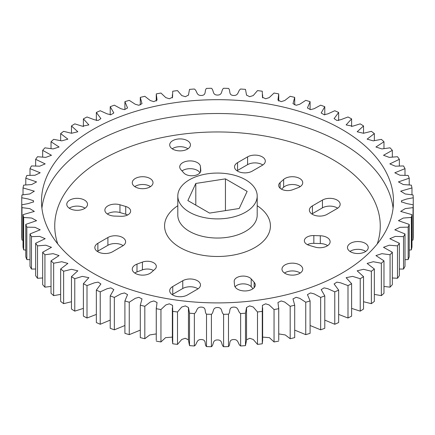 <?xml version="1.0" encoding="UTF-8"?>
<svg xmlns="http://www.w3.org/2000/svg" width="435" height="435" viewBox="0 0 435 435"><rect width="100%" height="100%" fill="white"/><g stroke="black" fill="none" stroke-linecap="round" stroke-linejoin="round"><path stroke-width="0.65" d="M189.432 212.182A39.699 22.919 0 0 0 232.692 217.152A39.699 22.919 0 0 0 257.199 195.978A39.699 22.919 0 0 0 245.568 179.769A39.699 22.919 0 0 0 202.308 174.805A39.699 22.919 0 0 0 177.801 195.978A39.699 22.919 0 0 0 189.432 212.182M350.518 251.773A10.375 5.992 180 0 1 347.478 247.537A10.375 5.992 180 0 1 353.883 242.001A10.375 5.992 180 0 1 365.188 243.301A10.375 5.992 180 0 1 368.228 247.537A10.375 5.992 180 0 1 361.822 253.072A10.375 5.992 180 0 1 350.518 251.773M349.963 251.425A10.375 5.992 180 0 1 365.188 251.082A10.375 5.992 180 0 1 365.743 251.425M172.738 149.129A10.375 5.992 180 0 1 169.699 144.893A10.375 5.992 180 0 1 176.104 139.363A10.375 5.992 180 0 1 187.409 140.657A10.375 5.992 180 0 1 190.448 144.893A10.375 5.992 180 0 1 184.043 150.428A10.375 5.992 180 0 1 172.738 149.129M172.184 148.786A10.375 5.992 180 0 1 187.409 148.438A10.375 5.992 180 0 1 187.963 148.786M200.801 170.308A8.999 5.193 180 0 1 200.812 170.58A8.999 5.193 180 0 1 195.255 175.381A8.999 5.193 180 0 1 185.451 174.256A8.999 5.193 180 0 1 183.798 172.94L180.857 169.612A10.375 5.992 0 0 1 179.726 166.893A10.375 5.992 0 0 1 189.829 160.901A10.375 5.992 0 0 1 200.459 166.578L200.801 170.852M237.564 171.129A10.375 5.992 0 0 0 252.235 171.129L262.261 165.338A10.375 5.992 180 0 0 265.301 161.102A10.375 5.992 180 0 0 258.896 155.567A10.375 5.992 180 0 0 247.591 156.866L237.564 162.657A10.375 5.992 0 0 0 234.525 166.893A10.375 5.992 0 0 0 237.564 171.129M292.576 189.769A8.999 5.193 180 0 1 281.315 189.084A8.999 5.193 180 0 1 278.677 185.413A8.999 5.193 180 0 1 280.129 182.58L283.653 179.448A10.375 5.992 0 0 1 295.3 176.969A10.375 5.992 0 0 1 302.733 182.711A10.375 5.992 0 0 1 298.008 187.735L292.576 189.769M312.417 214.346A10.375 5.992 0 0 0 327.093 214.346L337.12 208.555A10.375 5.992 180 0 0 340.159 204.319A10.375 5.992 180 0 0 333.754 198.784A10.375 5.992 180 0 0 322.449 200.084L312.417 205.875A10.375 5.992 0 0 0 309.383 210.11A10.375 5.992 0 0 0 312.417 214.346M309.28 245.389A8.999 5.193 180 0 1 307.001 244.432A8.999 5.193 180 0 1 304.364 240.756A8.999 5.193 180 0 1 313.836 235.569L320.296 235.765A10.375 5.992 0 0 1 330.127 241.746A10.375 5.992 0 0 1 315.043 247.085L309.28 245.389M84.482 200.084A10.375 5.992 0 0 0 73.178 198.784A10.375 5.992 0 0 0 66.772 204.319A10.375 5.992 0 0 0 69.812 208.555A10.375 5.992 0 0 0 81.117 209.855A10.375 5.992 0 0 0 87.522 204.319A10.375 5.992 0 0 0 84.482 200.084M85.037 208.207A10.375 5.992 0 0 0 84.482 207.865A10.375 5.992 0 0 0 69.257 208.207M135.307 273.381A10.375 5.992 0 0 0 151.347 272.408L154.871 269.27A8.999 5.193 0 0 0 156.323 266.443A8.999 5.193 0 0 0 151.619 261.881A8.999 5.193 0 0 0 142.424 262.087L136.992 264.121A10.375 5.992 0 0 0 132.267 269.145A10.375 5.992 0 0 0 135.307 273.381M172.738 294.99A10.375 5.992 0 0 0 187.409 294.99L197.436 289.199A10.375 5.992 0 0 0 200.475 284.963A10.375 5.992 0 0 0 194.07 279.428A10.375 5.992 0 0 0 182.765 280.727L172.738 286.518A10.375 5.992 0 0 0 169.699 290.754A10.375 5.992 0 0 0 172.738 294.99M97.88 251.773A10.375 5.992 0 0 0 112.551 251.773L122.583 245.982A10.375 5.992 0 0 0 125.617 241.746A10.375 5.992 0 0 0 119.217 236.21A10.375 5.992 0 0 0 107.907 237.51L97.88 243.301A10.375 5.992 0 0 0 94.841 247.537A10.375 5.992 0 0 0 97.88 251.773M107.907 214.346A10.375 5.992 0 0 0 114.704 216.092L121.164 216.287A8.999 5.193 0 0 0 130.636 211.1A8.999 5.193 0 0 0 125.72 206.467L119.957 204.771A10.375 5.992 0 0 0 104.873 210.11A10.375 5.992 0 0 0 107.907 214.346M237.564 289.199A10.375 5.992 0 0 0 248.869 290.498A10.375 5.992 0 0 0 255.274 284.963A10.375 5.992 0 0 0 254.143 282.244L251.202 278.917A8.999 5.193 0 0 0 241.088 276.225A8.999 5.193 0 0 0 234.188 281.276A8.999 5.193 0 0 0 234.199 281.543L234.541 285.278A10.375 5.992 0 0 0 237.564 289.199M299.693 264.91A10.375 5.992 0 0 0 288.383 263.61A10.375 5.992 0 0 0 281.983 269.145A10.375 5.992 0 0 0 285.017 273.381A10.375 5.992 0 0 0 296.327 274.681A10.375 5.992 0 0 0 302.733 269.145A10.375 5.992 0 0 0 299.693 264.91M300.242 273.033A10.375 5.992 0 0 0 299.693 272.691A10.375 5.992 0 0 0 284.468 273.033M149.983 178.475A10.375 5.992 0 0 0 138.673 177.175A10.375 5.992 0 0 0 132.267 182.711A10.375 5.992 0 0 0 135.307 186.947A10.375 5.992 0 0 0 146.617 188.246A10.375 5.992 0 0 0 153.017 182.711A10.375 5.992 0 0 0 149.983 178.475M150.532 186.599A10.375 5.992 0 0 0 149.983 186.256A10.375 5.992 0 0 0 134.758 186.599M341.948 129.445A175.996 101.611 0 0 0 150.151 107.418A175.996 101.611 0 0 0 41.504 201.291A175.996 101.611 0 0 0 93.052 273.142A175.996 101.611 0 0 0 284.849 295.169A175.996 101.611 0 0 0 393.496 201.291A175.996 101.611 0 0 0 341.948 129.445M100.229 291.852A195.842 113.067 180 0 1 96.347 290.129L100.898 283.963L98.114 282.125L94.319 282.853L87.005 285.605A195.842 113.067 180 0 1 83.395 283.696L88.87 277.682L82.405 276.372L74.771 278.721A195.842 113.067 180 0 1 71.465 276.633L77.832 270.82L71.514 269.308L63.63 271.244A195.842 113.067 180 0 1 60.65 268.999L67.876 263.436L61.726 261.723L53.652 263.235A195.842 113.067 180 0 1 51.026 260.848L59.073 255.584L53.124 253.67L44.93 254.752A195.842 113.067 180 0 1 42.668 252.246L51.488 247.314L45.767 245.209L37.513 245.867A195.842 113.067 180 0 1 35.643 243.252L45.175 238.695L39.715 236.406L31.472 236.64A195.842 113.067 180 0 1 29.999 233.943L40.194 229.8L35.012 227.326L26.839 227.146A195.842 113.067 180 0 1 25.785 224.384L36.573 220.686L31.711 218.044L23.664 217.451A195.842 113.067 180 0 1 23.028 214.651L34.338 211.415L29.808 208.626L21.962 207.636A195.842 113.067 180 0 1 21.75 204.814L28.215 203.596L33.522 201.845L33.522 200.742L28.215 198.991L21.75 197.773A195.842 113.067 180 0 1 21.962 194.951L29.808 193.961L34.338 191.172L23.028 187.936A195.842 113.067 180 0 1 23.664 185.136L31.711 184.543L36.573 181.901L25.785 178.203A195.842 113.067 180 0 1 26.839 175.441L35.012 175.256L40.194 172.787L29.999 168.644A195.842 113.067 180 0 1 31.472 165.947L39.715 166.181L45.175 163.892L35.643 159.33A195.842 113.067 180 0 1 37.513 156.72L45.767 157.378L51.488 155.273L42.668 150.341A195.842 113.067 180 0 1 44.93 147.835L53.124 148.917L59.073 147.003L51.026 141.739A195.842 113.067 180 0 1 53.652 139.352L61.726 140.864L67.876 139.146L60.65 133.588A195.842 113.067 180 0 1 63.63 131.343L71.514 133.279L77.832 131.761L71.465 125.954A195.842 113.067 180 0 1 74.771 123.866L82.405 126.215L88.87 124.905L83.395 118.891A195.842 113.067 180 0 1 87.005 116.982L94.319 119.734L98.114 120.462L100.898 118.624L96.347 112.458A195.842 113.067 180 0 1 100.229 110.735L107.162 113.883L110.887 114.72L113.829 112.969L110.218 106.7A195.842 113.067 180 0 1 114.345 105.178L120.843 108.706L124.497 109.642L127.564 107.972L124.905 101.659A195.842 113.067 180 0 1 129.249 100.354L135.252 104.248L138.836 105.275L142.006 103.671L140.298 97.38A195.842 113.067 180 0 1 144.822 96.298L150.287 100.545L153.821 101.638L157.04 100.093L156.279 93.889A195.842 113.067 180 0 1 160.95 93.041L165.822 97.636L169.356 98.772L172.559 97.233L172.722 91.219A195.842 113.067 180 0 1 177.507 90.605L181.748 95.559L185.364 96.7L188.464 95.091L189.513 89.382A195.842 113.067 180 0 1 194.363 89.017C197.392 90.882 196.016 95.673 201.465 95.472C206.886 95.124 204.097 90.545 206.511 88.403A195.842 113.067 180 0 1 211.405 88.278C214.134 90.29 212.046 94.993 217.5 95.069C222.954 94.993 220.866 90.29 223.595 88.278A195.842 113.067 180 0 1 228.489 88.403C230.903 90.545 228.114 95.124 233.535 95.472C238.984 95.673 237.608 90.882 240.637 89.017A195.842 113.067 180 0 1 245.487 89.382L246.536 95.091L249.636 96.7L253.252 95.559L257.493 90.605A195.842 113.067 180 0 1 262.278 91.219L262.441 97.233L265.644 98.772L269.178 97.636L274.05 93.041A195.842 113.067 180 0 1 278.721 93.889L277.96 100.093L281.179 101.638L284.713 100.545L290.178 96.298A195.842 113.067 180 0 1 294.702 97.38L292.994 103.671L296.164 105.275L299.748 104.248L305.751 100.354A195.842 113.067 180 0 1 310.095 101.659L307.436 107.972L310.503 109.642L314.157 108.706L320.655 105.178A195.842 113.067 180 0 1 324.782 106.7L321.171 112.969L324.113 114.72L327.838 113.883L334.771 110.735A195.842 113.067 180 0 1 338.653 112.458L334.102 118.624L336.886 120.462L340.681 119.734L347.995 116.982A195.842 113.067 180 0 1 351.605 118.891L346.129 124.905L352.595 126.215L360.229 123.866A195.842 113.067 180 0 1 363.535 125.954L357.168 131.761L363.486 133.279L371.37 131.343A195.842 113.067 180 0 1 374.35 133.588L367.124 139.146L373.273 140.864L381.348 139.352A195.842 113.067 180 0 1 383.974 141.739L375.927 147.003L381.876 148.917L390.07 147.835A195.842 113.067 180 0 1 392.332 150.341L383.512 155.273L389.233 157.378L397.487 156.72A195.842 113.067 180 0 1 399.357 159.33L389.825 163.892L395.284 166.181L403.528 165.947A195.842 113.067 180 0 1 405.001 168.644L394.806 172.787L399.988 175.256L408.16 175.441A195.842 113.067 180 0 1 409.215 178.203L398.427 181.901L403.288 184.543L411.336 185.136A195.842 113.067 180 0 1 411.972 187.936L400.662 191.172L405.192 193.961L413.038 194.951A195.842 113.067 180 0 1 413.25 197.773L406.785 198.991L401.478 200.742L401.478 201.845L406.785 203.596L413.25 204.814A195.842 113.067 180 0 1 413.038 207.636L405.192 208.626L400.662 211.415L411.972 214.651A195.842 113.067 180 0 1 411.336 217.451L403.288 218.044L398.427 220.686L409.215 224.384A195.842 113.067 180 0 1 408.16 227.146L399.988 227.326L394.806 229.8L405.001 233.943A195.842 113.067 180 0 1 403.528 236.64L395.284 236.406L389.825 238.695L399.357 243.252A195.842 113.067 180 0 1 397.487 245.867L389.233 245.209L383.512 247.314L392.332 252.246A195.842 113.067 180 0 1 390.07 254.752L381.876 253.67L375.927 255.584L383.974 260.848A195.842 113.067 180 0 1 381.348 263.235L373.273 261.723L367.124 263.436L374.35 268.999A195.842 113.067 180 0 1 371.37 271.244L363.486 269.308L357.168 270.82L363.535 276.633A195.842 113.067 180 0 1 360.229 278.721L352.595 276.372L346.129 277.682L351.605 283.696A195.842 113.067 180 0 1 347.995 285.605L340.681 282.853L336.886 282.125L334.102 283.963L338.653 290.129A195.842 113.067 180 0 1 334.771 291.852L327.838 288.704L324.113 287.867L321.171 289.618L324.782 295.887A195.842 113.067 180 0 1 320.655 297.409L314.157 293.881L310.503 292.94L307.436 294.615L310.095 300.928A195.842 113.067 180 0 1 305.751 302.233L299.748 298.339L296.164 297.312L292.994 298.91L294.702 305.207A195.842 113.067 180 0 1 290.178 306.289L284.713 302.042L281.179 300.944L277.96 302.494L278.721 308.698A195.842 113.067 180 0 1 274.05 309.546L269.178 304.951L265.644 303.815L262.441 305.354L262.278 311.368A195.842 113.067 180 0 1 257.493 311.982L253.252 307.023L249.636 305.887L246.536 307.491L245.487 313.2A195.842 113.067 180 0 1 240.637 313.57C237.608 311.705 238.984 306.914 233.535 307.115C228.114 307.463 230.903 312.042 228.489 314.184A195.842 113.067 180 0 1 223.595 314.309C220.866 312.292 222.954 307.594 217.5 307.518C212.046 307.594 214.134 312.292 211.405 314.309A195.842 113.067 180 0 1 206.511 314.184C204.097 312.042 206.886 307.463 201.465 307.115C196.016 306.914 197.392 311.705 194.363 313.57A195.842 113.067 180 0 1 189.513 313.2L188.464 307.491L185.364 305.887L181.748 307.023L177.507 311.982A195.842 113.067 180 0 1 172.722 311.368L172.559 305.354L169.356 303.815L165.822 304.951L160.95 309.546A195.842 113.067 180 0 1 156.279 308.698L157.04 302.494L153.821 300.944L150.287 302.042L144.822 306.289A195.842 113.067 180 0 1 140.298 305.207L142.006 298.91L138.836 297.312L135.252 298.339L129.249 302.233A195.842 113.067 180 0 1 124.905 300.928L127.564 294.615L124.497 292.94L120.843 293.881L114.345 297.409A195.842 113.067 180 0 1 110.218 295.887L113.829 289.618L110.887 287.867L107.162 288.704L100.229 291.852L100.229 324.265L110.218 320.111M87.005 285.605L87.005 318.018L96.347 314.423M100.229 324.265A195.842 113.067 0 0 1 96.347 322.542L96.347 290.129M114.345 297.409L114.345 329.822A195.842 113.067 0 0 1 110.218 328.3L110.218 295.887M114.345 329.822L124.905 325.494M129.249 302.233L129.249 334.646A195.842 113.067 0 0 1 124.905 333.34L124.905 300.928M129.249 334.646L140.298 330.121M144.822 306.289L144.822 338.702A195.842 113.067 0 0 1 140.298 337.62L140.298 305.207M144.822 338.702L149.776 334.939L156.257 333.917M156.257 307.801L156.257 340.219L156.279 308.698M160.95 309.546L160.95 341.959L165.572 337.663L172.358 337.109M156.279 341.111A195.842 113.067 0 0 0 160.95 341.959M172.358 307.801L172.358 340.219L172.722 343.78L172.722 311.368M177.507 311.982L177.507 344.395L181.716 339.496L185.223 338.283L188.458 339.789M172.722 343.78A195.842 113.067 0 0 0 177.507 344.395M188.458 307.839L188.458 340.252L189.513 345.618L189.513 313.2M194.363 313.57L194.363 345.983C197.392 344.118 196.016 339.327 201.465 339.528C206.886 339.876 204.097 344.455 206.511 346.597L206.511 314.184M189.513 345.618A195.842 113.067 0 0 0 194.363 345.983M211.405 314.309L211.405 346.722C214.134 344.71 212.046 340.007 217.5 339.931C222.954 340.007 220.866 344.71 223.595 346.722L223.595 314.309M206.511 346.597A195.842 113.067 0 0 0 211.405 346.722M228.489 314.184L228.489 346.597C230.903 344.455 228.114 339.876 233.535 339.528C238.984 339.327 237.608 344.118 240.637 345.983L240.637 313.57M223.595 346.722A195.842 113.067 0 0 0 228.489 346.597M245.487 313.2L245.487 345.618L246.542 340.252L246.542 307.839M240.637 345.983A195.842 113.067 0 0 0 245.487 345.618M246.542 339.789L249.777 338.283L253.284 339.496L257.493 344.395L257.493 311.982M262.278 311.368L262.278 343.78L262.642 340.219L262.642 307.801M257.493 344.395A195.842 113.067 0 0 0 262.278 343.78M262.642 337.109L269.428 337.663L274.05 341.959L274.05 309.546M278.721 308.698L278.743 340.219L278.743 307.801M274.05 341.959A195.842 113.067 0 0 0 278.721 341.111M278.743 333.917L285.224 334.939L290.178 338.702L290.178 306.289M294.702 305.207L294.702 337.62A195.842 113.067 0 0 1 290.178 338.702M294.702 330.121L305.751 334.646L305.751 302.233M310.095 300.928L310.095 333.34A195.842 113.067 0 0 1 305.751 334.646M310.095 325.494L320.655 329.822L320.655 297.409M324.782 295.887L324.782 328.3A195.842 113.067 0 0 1 320.655 329.822M324.782 320.111L334.771 324.265L334.771 291.852M338.653 290.129L338.653 322.542A195.842 113.067 0 0 1 334.771 324.265M338.653 314.423L347.995 318.018L347.995 285.605M351.605 283.696L351.605 316.109A195.842 113.067 0 0 1 347.995 318.018M351.605 308.388L360.229 311.134L360.229 278.721M363.535 276.633L363.535 309.046A195.842 113.067 0 0 1 360.229 311.134M363.535 301.738L371.37 303.657L371.37 271.244M374.35 268.999L374.35 301.411A195.842 113.067 0 0 1 371.37 303.657M374.35 294.392L381.348 295.648L381.348 263.235M383.974 260.848L383.974 293.261A195.842 113.067 0 0 1 381.348 295.648M383.974 286.442L390.07 287.165L390.07 254.752M392.332 252.246L392.332 284.659A195.842 113.067 0 0 1 390.07 287.165M392.332 277.965L397.487 278.28L397.487 245.867M399.357 243.252L399.357 275.67A195.842 113.067 0 0 1 397.487 278.28M399.357 269.031L403.528 269.053L403.528 236.64M405.001 233.943L405.001 266.356A195.842 113.067 0 0 1 403.528 269.053M405.001 259.717L408.16 259.559L408.16 227.146M409.215 224.384L409.215 256.797A195.842 113.067 0 0 1 408.16 259.559M409.215 250.092L411.336 249.864L411.336 217.451M411.972 214.651L411.972 247.064A195.842 113.067 0 0 1 411.336 249.864M411.972 240.223L413.038 240.049L413.038 207.636M413.25 197.773L413.25 237.227A195.842 113.067 0 0 1 413.038 240.049M411.972 194.777L411.972 187.936M409.215 184.908L409.215 178.203M405.001 175.283L405.001 168.644M399.357 165.969L399.357 159.33M392.332 157.035L392.332 150.341M383.974 148.558L383.974 141.739M374.35 140.608L374.35 133.588M363.535 133.262L363.535 125.954M351.605 126.612L351.605 118.891M338.653 120.577L338.653 112.458M324.782 114.889L324.782 106.7M310.095 109.506L310.095 101.659M294.702 104.878L294.702 97.38M140.298 97.38L140.298 104.878M124.905 101.659L124.905 109.506M110.218 106.7L110.218 114.889M96.347 112.458L96.347 120.577M83.395 118.891L83.395 126.612M71.465 125.954L71.465 133.262M60.65 133.588L60.65 140.608M51.026 141.739L51.026 148.558M42.668 150.341L42.668 157.035M35.643 159.33L35.643 165.969M29.999 168.644L29.999 175.283M25.785 178.203L25.785 184.908M23.028 187.936L23.028 194.777M21.75 197.773L21.75 237.227A195.842 113.067 0 0 0 21.962 240.049L23.028 240.223M21.962 207.636L21.962 240.049M23.664 217.451L23.664 249.864A195.842 113.067 0 0 1 23.028 247.064L23.028 214.651M23.664 249.864L25.785 250.092M26.839 227.146L26.839 259.559A195.842 113.067 0 0 1 25.785 256.797L25.785 224.384M26.839 259.559L29.999 259.717M31.472 236.64L31.472 269.053A195.842 113.067 0 0 1 29.999 266.356L29.999 233.943M31.472 269.053L35.643 269.031M37.513 245.867L37.513 278.28A195.842 113.067 0 0 1 35.643 275.67L35.643 243.252M37.513 278.28L42.668 277.965M44.93 254.752L44.93 287.165A195.842 113.067 0 0 1 42.668 284.659L42.668 252.246M44.93 287.165L51.026 286.442M53.652 263.235L53.652 295.648A195.842 113.067 0 0 1 51.026 293.261L51.026 260.848M53.652 295.648L60.65 294.392M63.63 271.244L63.63 303.657A195.842 113.067 0 0 1 60.65 301.411L60.65 268.999M63.63 303.657L71.465 301.738M74.771 278.721L74.771 311.134A195.842 113.067 0 0 1 71.465 309.046L71.465 276.633M74.771 311.134L83.395 308.388M87.005 318.018A195.842 113.067 0 0 1 83.395 316.109L83.395 283.696M252.985 288.715L251.202 286.692A8.999 5.193 0 0 0 243.045 283.859A8.999 5.193 0 0 0 235.047 286.839M127.602 214.988A8.999 5.193 0 0 0 125.72 214.248L119.957 212.552A10.375 5.992 0 0 0 107.358 213.998M123.132 245.634A10.375 5.992 0 0 0 107.907 245.291L97.88 251.082A10.375 5.992 0 0 0 97.326 251.425M197.99 288.851A10.375 5.992 0 0 0 182.765 288.508L172.738 294.299A10.375 5.992 0 0 0 172.184 294.642M153.533 270.461A8.999 5.193 0 0 0 142.424 269.869L136.992 271.902A10.375 5.992 0 0 0 134.758 273.033M327.642 245.634A10.375 5.992 0 0 0 320.296 243.546L320.296 235.765M307.398 244.649A8.999 5.193 180 0 1 313.836 243.35L320.296 243.546M237.01 170.781A10.375 5.992 0 0 1 237.564 170.433L247.591 164.647A10.375 5.992 180 0 1 262.816 164.99M199.953 172.793A10.375 5.992 0 0 0 191.949 168.775A10.375 5.992 0 0 0 182.015 170.917M300.242 186.599A10.375 5.992 0 0 0 283.653 187.229L283.653 179.448M281.467 189.171L283.653 187.229M311.868 213.998A10.375 5.992 0 0 1 312.417 213.65L322.449 207.865A10.375 5.992 180 0 1 337.674 208.207M195.804 183.45L187.866 200.562L209.561 213.09L239.196 208.501L247.134 191.395L225.439 178.867L195.804 183.45L195.804 205.146M225.439 210.632L225.439 178.867M257.199 205.717A52.929 30.559 180 0 1 253.735 248.2A52.929 30.559 180 0 1 180.074 247.537A52.929 30.559 180 0 1 177.801 205.717M177.801 195.978L177.801 215.124A39.699 22.919 0 0 0 189.432 231.328A39.699 22.919 0 0 0 232.692 236.297A39.699 22.919 0 0 0 257.199 215.124L257.199 195.978M254.143 287.682L254.143 282.244M41.912 208.207A175.996 101.611 180 0 1 155.725 119.978A175.996 101.611 180 0 1 341.948 143.273A175.996 101.611 180 0 1 393.088 208.207M377.243 243.937A162.761 93.971 0 0 0 332.59 159.482A162.761 93.971 0 0 0 141.027 142.974A162.761 93.971 0 0 0 57.757 243.937M200.459 172.015L200.459 166.578M237.564 170.433L237.564 162.657M247.591 164.647L247.591 156.866M280.129 188.241L280.129 182.58M312.417 213.65L312.417 205.875M322.449 207.865L322.449 200.084M313.836 243.35L313.836 235.569M142.424 269.869L142.424 262.087M136.992 271.902L136.992 264.121M172.738 294.299L172.738 286.518M182.765 288.508L182.765 280.727M97.88 251.082L97.88 243.301M107.907 245.291L107.907 237.51M125.72 214.248L125.72 206.467M119.957 212.552L119.957 204.771M251.202 286.692L251.202 278.917M188.464 339.909L188.464 308.078M246.536 339.909L246.536 308.078M401.489 202.123L401.489 201.291M278.743 101.083L278.743 94.781M262.642 97.891L262.642 94.781M246.542 95.211L246.542 94.748M188.458 95.211L188.458 94.748M172.358 97.891L172.358 94.781M156.257 101.083L156.257 94.781M33.511 202.123L33.511 201.291"/></g></svg>
